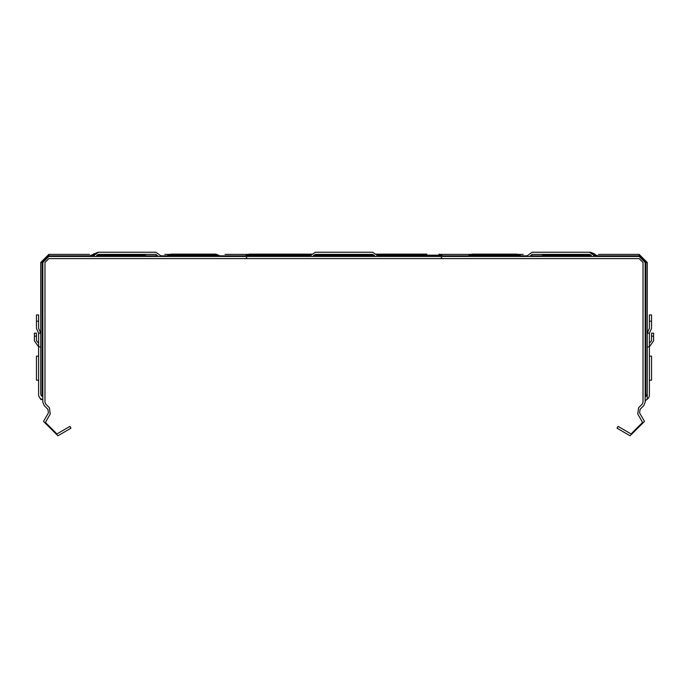 <?xml version="1.0" encoding="UTF-8"?>
<svg xmlns="http://www.w3.org/2000/svg" width="688" height="688" viewBox="0 0 688 688"><rect width="100%" height="100%" fill="white"/><g stroke="black" fill="none" stroke-linecap="round" stroke-linejoin="round"><path stroke-width="1.03" d="M165.705 256.461L170.77 254.156L216.066 254.156L203.958 254.156L216.066 254.156L203.958 254.156L216.066 254.156L203.958 254.156L216.066 254.156L203.958 254.156L216.066 254.156L203.958 254.156L216.066 254.156L203.958 254.156L216.066 254.156L203.958 254.156L216.066 254.156L203.958 254.156L216.066 254.156L203.958 254.156L216.066 254.156L203.958 254.156L216.066 254.156L203.958 254.156L216.066 254.156L203.958 254.156L216.066 254.156L203.958 254.156L216.066 254.156L203.958 254.156L216.066 254.156L203.958 254.156L216.066 254.156L203.958 254.156L216.066 254.156L203.958 254.156L216.066 254.156L203.958 254.156L216.066 254.156L203.958 254.156L216.066 254.156L203.958 254.156L216.066 254.156L203.958 254.156L216.066 254.156L203.958 254.156L216.066 254.156L203.958 254.156L216.066 254.156L203.958 254.156L216.066 254.156L203.958 254.156L216.066 254.156L203.958 254.156L216.066 254.156L203.958 254.156L216.066 254.156L203.958 254.156L216.066 254.156L203.958 254.156L216.066 254.156L203.958 254.156L216.066 254.156L203.958 254.156L216.066 254.156L203.958 254.156L216.066 254.156L203.958 254.156L216.066 254.156L203.958 254.156L216.066 254.156L203.958 254.156L216.066 254.156L203.958 254.156L216.066 254.156L203.958 254.156L216.066 254.156L203.958 254.156L216.066 254.156L203.958 254.156L216.066 254.156L203.958 254.156L216.066 254.156L203.958 254.156L216.066 254.156L203.958 254.156L216.066 254.156L203.958 254.156L216.066 254.156L203.958 254.156L216.066 254.156L203.958 254.156L216.066 254.156L203.958 254.156L216.066 254.156L221.123 256.461M170.77 254.156L182.879 254.156L170.77 254.156M203.958 254.156L216.066 254.156L203.958 254.156M90.42 256.461L90.42 255.558L94.256 255.558M96.587 255.558L145.83 255.558L145.83 256.461M90.42 255.558L98.143 252.264M376.198 254.156L426.818 254.156M311.802 254.156L249.073 254.156L271.717 254.156L271.717 256.461M522.295 256.461L517.23 254.156L471.934 254.156L484.042 254.156L471.934 254.156L484.042 254.156L471.934 254.156L484.042 254.156L471.934 254.156L484.042 254.156L471.934 254.156L484.042 254.156L471.934 254.156L484.042 254.156L471.934 254.156L484.042 254.156L471.934 254.156L484.042 254.156L471.934 254.156L466.877 256.461M517.23 254.156L505.121 254.156L517.23 254.156M484.042 254.156L471.934 254.156L484.042 254.156M590.356 252.264L594.208 253.657L592.66 253.657M597.58 256.461L597.58 255.558L593.744 255.558M591.413 255.558L542.17 255.558L542.17 256.461M40.721 398.954L40.721 399.522L40.721 398.954L40.721 399.522L42.837 399.522L40.205 398.601L38.64 395.772L38.614 346.812L34.4 340.852L34.4 333.138L36.507 333.138L36.507 340.852L38.614 343.166M42.837 396.503L41.34 395.892L40.721 394.396L40.721 262.489L42.837 262.489L42.837 402.188L44.247 405.593L47.936 409.283L48.409 412.92L43.542 421.357L57.947 435.753L70.984 428.22L69.927 426.397L56.889 433.93L45.374 422.406L50.241 413.978L49.424 407.795L45.735 404.105L44.944 402.188L44.944 262.489L48.857 258.568L639.143 258.568L643.056 262.489L643.056 402.188L642.265 404.105L638.576 407.795L637.759 413.978L642.626 422.406L631.111 433.93L618.073 426.397L617.016 428.22L630.053 435.753L644.458 421.357L639.591 412.92L640.064 409.283L643.753 405.593L645.163 402.188L645.163 262.489L639.143 256.461L639.143 255.816L645.817 262.489L645.163 262.489M38.614 356.152L36.507 356.152L36.507 380.24L36.507 377.23L36.507 380.24L38.614 380.24M36.507 359.162L36.507 377.23M647.279 300.166L647.279 279.079L647.279 300.166M647.279 324.254L647.279 333.138L647.279 324.254M649.386 380.24L651.493 380.24L651.493 356.152L649.386 356.152M651.493 356.152L651.493 359.162L651.493 356.152M646.875 399.522L645.55 400.407L645.163 401.629M470.652 254.354L440.217 254.354L470.652 254.354M225.036 254.354L247.783 254.354L225.036 254.354M38.614 333.138L36.507 328.425L36.507 314.889L38.614 314.889L38.614 328.425L40.721 333.138L38.614 333.138L38.614 346.812L40.721 346.812M598.483 254.354L639.143 254.354L647.279 262.489L647.279 333.138L649.386 333.138L649.386 395.66L648.655 398.042L646.574 399.642M649.386 333.138L651.493 328.425L651.493 314.889L649.386 314.889L649.386 328.425L647.279 333.138L647.279 346.812L649.386 346.812L653.6 340.852L653.6 333.138L651.493 333.138L651.493 340.852L649.386 343.166M167.055 255.979L219.773 255.979M168.07 255.128L218.758 255.128M93.792 253.657L95.34 253.657M92.347 254.861L94.591 254.861M97.12 254.861L143.904 254.861L145.83 255.558M416.283 254.156L416.283 255.979L442.642 255.979L443.984 256.461M377.282 255.979L416.283 255.979L416.283 256.461M376.671 255.128L441.627 255.128L442.642 255.979M311.329 255.128L246.373 255.128L245.358 255.979L310.718 255.979M519.93 255.128L469.242 255.128M520.945 255.979L468.227 255.979M597.58 255.558L593.409 254.861M590.88 254.861L544.096 254.861L542.17 255.558L544.707 254.354M647.279 262.489L645.817 262.489L645.817 396.4M639.143 254.354L639.143 255.816L597.58 255.816M40.721 262.489L48.857 254.354L48.857 256.461L639.143 256.461M143.293 254.354L143.904 254.861M595.653 254.861L594.208 253.657M651.493 359.162L651.493 377.23M523.198 254.354L518.52 254.354M89.517 254.354L48.857 254.354M169.48 254.354L164.802 254.354M645.163 396.503L647.279 394.396L646.617 395.927M645.989 396.34L645.568 396.469M647.279 346.812L647.279 399.315M92.527 256.461L98.487 252.247L155.832 252.247L161.792 256.461M158.145 256.461L155.832 254.354L98.487 254.354L96.174 256.461M526.208 256.461L532.168 252.247L589.513 252.247L595.473 256.461M591.826 256.461L589.513 254.354L532.168 254.354L529.855 256.461M374.986 256.461L372.672 254.354L315.328 254.354L313.014 256.461M309.368 256.461L315.328 252.247L372.672 252.247L378.632 256.461M48.857 256.461L42.837 262.489M313.255 255.979L374.745 255.979M313.694 255.128L374.306 255.128M42.183 396.4L42.183 262.489L48.857 255.816L90.42 255.816M36.507 336.148L34.4 336.148M38.614 321.219L36.507 321.219M651.493 336.148L653.6 336.148M649.386 321.219L651.493 321.219M145.83 255.816L157.836 255.816M160.27 255.816L167.253 255.816M219.575 255.816L245.556 255.816M442.444 255.816L468.425 255.816M520.747 255.816L527.73 255.816M530.164 255.816L542.17 255.816M441.292 257.596L441.877 258.009M441.627 255.128L438.927 254.156L441.627 255.128M246.708 257.596L246.123 258.009M245.358 255.979L244.016 256.461M246.373 255.128L249.073 254.156L246.373 255.128"/></g></svg>
